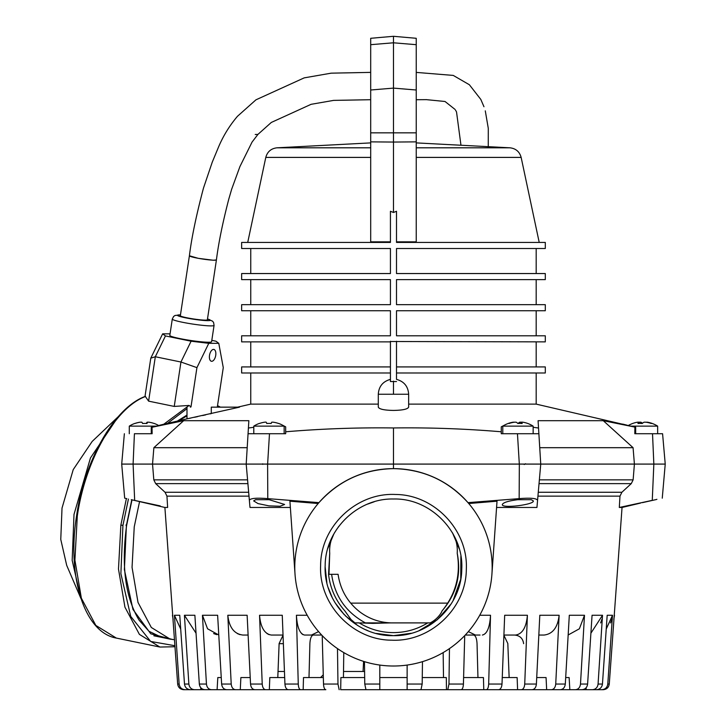 <?xml version="1.0" encoding="UTF-8"?>
<svg xmlns="http://www.w3.org/2000/svg" width="726" height="726" viewBox="0 0 726 726"><rect width="100%" height="100%" fill="white"/><g stroke="black" fill="none" stroke-linecap="round" stroke-linejoin="round"><path stroke-width="1.09" d="M255.234 134.482L257.948 134.392L252.049 142.096L239.952 166.508L231.658 189.241L228.826 198.969C222.701 222.555 218.562 242.874 216.412 259.926L213.308 260.244L198.234 258.32L189.404 255.77C191.564 237.956 196.247 215.431 203.443 188.206L212.255 162.152L217.854 148.676C222.655 136.824 229.207 126.025 237.502 116.26L255.96 99.816L304.194 77.873L331.183 73.163L370.696 72.382M480.04 635.041L465.257 635.041L475.457 635.041L468.343 631.62M466.319 569.275C468.361 530.37 434.366 494.515 395.416 494.479C356.511 492.437 320.656 526.432 320.62 565.382C318.578 604.286 352.573 640.141 391.523 640.178C430.427 642.22 466.283 608.225 466.319 569.275M325.175 565.509C325.239 529.662 357.628 498.118 393.474 499.007C430.772 497.927 463.878 532.421 461.763 569.148C461.645 605.166 429.275 636.484 393.474 635.649C356.294 636.648 323.188 602.644 325.175 565.509M294.783 567.333A98.682 98.682 0 0 1 393.474 468.642A98.682 98.682 0 0 1 492.155 567.333A98.682 98.682 0 0 1 393.474 666.014A98.682 98.682 0 0 1 294.783 567.333M491.919 574.212L497.02 501.194L468.751 503.526L467.989 502.637C448.042 480.585 423.204 469.25 393.474 468.642C363.735 469.25 338.897 480.585 318.95 502.637L318.188 503.526L289.919 501.194L295.028 574.212M249 496.139L166.953 496.139L167.633 507.465L164.893 507.465L131.279 499.679M153.286 504.697L155.418 505.214M159.166 506.122L160.255 506.394M134.183 500.314L135.109 500.523M136.978 500.931L140.481 501.73M141.888 502.047L144.474 502.637M131.279 499.706L160.219 505.904M126.805 498.635L125.925 498.444M125.371 498.326L124.681 498.181L121.705 464.086L152.533 464.086L153.812 479.859L155.673 483.625L165.056 492.273L166.953 496.139M531.278 499.706L517.738 499.706C508.445 500.895 503.309 502.483 502.347 504.461C501.094 508.917 534.835 504.615 533.301 500.895L531.278 499.706L517.856 499.706M642.465 502.637C622.2 507.429 622.2 507.429 642.465 502.637L655.542 499.706L642.465 502.637M606.237 629.025L612.508 615.267L607.789 684.046L609.268 684.046L622.046 507.465L640.559 503.073M268.974 505.868L280.145 506.249L284.592 504.461L269.201 499.706L255.661 499.706L253.637 500.895L258.011 503.581L268.974 505.868M363.59 661.386L363.064 671.477L343.516 671.477L364.597 671.477L364.461 661.658L364.77 684.046L365.958 689.7L379.807 689.7L379.807 665.061M284.456 671.477L278.031 671.477L284.456 671.477M333.869 533.937L327.853 548.302M325.148 566.952L326.872 582.588M328.315 587.888L332.245 597.643M334.949 602.589L344.215 614.677M345.34 615.811L357.945 625.685M365.559 629.687L367.728 630.613M376.295 633.453L393.474 635.649L411.397 633.253M374.217 501.775L367.51 504.134M338.842 526.296L335.902 530.543M350.658 603.125L447.806 603.125M482.391 635.041C487.064 634.007 489.778 627.418 490.522 615.267L488.68 684.046C488.462 687.513 487.69 689.401 486.356 689.7L498.626 689.7C500.568 689.401 501.693 687.522 502.002 684.046L504.679 615.267L527.403 615.267L524.726 684.046C524.417 687.513 523.292 689.401 521.35 689.7L532.104 689.7C534.581 689.401 536.015 687.513 536.396 684.046L539.808 615.267L559.129 615.267L555.726 684.046C555.336 687.513 553.902 689.401 551.433 689.7L560.263 689.7C563.167 689.401 564.855 687.513 565.309 684.046L569.311 615.267L584.494 615.267L580.491 684.046C580.038 687.513 578.35 689.401 575.446 689.7L581.998 689.7C585.238 689.401 587.107 687.513 587.606 684.046L592.062 615.267L602.516 615.267L598.07 684.046C597.562 687.513 595.692 689.401 592.461 689.7L596.5 689.7C599.93 689.401 601.918 687.513 602.453 684.046L607.181 615.267L612.508 615.267M320.547 677.558L323.261 674.835L322.217 635.604L323.515 684.046C323.723 687.513 324.495 689.401 325.838 689.7L190.021 689.7M164.893 507.465L177.67 684.046C178.215 687.513 180.239 689.401 183.742 689.7L191.718 689.7M177.67 684.046L179.15 684.046L174.431 615.267L180.701 629.025M174.431 615.267L179.758 615.267L184.486 684.046C185.021 687.513 187.009 689.401 190.439 689.7L200.703 689.7L200.83 687.776M184.486 684.046L188.869 684.046L184.422 615.267L196.038 633.199M184.422 615.267L194.877 615.267L199.332 684.046C199.831 687.513 201.701 689.401 204.941 689.7L217.101 689.7L217.809 677.558L221.258 677.558M199.332 684.046L206.447 684.046L202.445 615.267L207.554 628.78L218.771 634.987M202.445 615.267L217.628 615.267L221.63 684.046C222.083 687.513 223.771 689.401 226.684 689.7L240.279 689.7L240.878 677.558L250.216 677.558L244.943 677.558M221.63 684.046L231.213 684.046L227.81 615.267C229.162 627.391 234.162 633.98 242.838 635.041L248.11 635.041M227.81 615.267L247.13 615.267L250.543 684.046C250.924 687.513 252.358 689.401 254.835 689.7L269.337 689.7L269.809 677.558L277.795 677.558L279.12 643.517L283.04 635.277M250.543 684.046L262.222 684.046L259.545 615.267C260.598 627.391 264.536 633.98 271.342 635.041L283.031 635.041M259.545 615.267L282.26 615.267L284.937 684.046C285.245 687.513 286.371 689.401 288.313 689.7L303.169 689.7L303.495 677.558L308.995 677.558L309.902 643.517C310.22 638.317 311.381 635.486 313.387 635.041M284.937 684.046L298.268 684.046L296.417 615.267C297.152 627.391 299.856 633.98 304.548 635.041L321.682 635.041M290.355 507.465L249.998 507.465L249.372 500.359C250.171 498.281 256.305 497.709 267.785 498.635L318.95 502.637M249.971 507.211L246.196 464.086L393.474 464.086L393.474 468.642M622.046 507.465L619.305 507.465L619.986 496.139L537.939 496.139M467.989 502.637L519.154 498.635C530.615 497.709 536.75 498.281 537.567 500.359L536.968 507.211M408.656 404.119L536.187 404.119L635.677 427.251L603.279 420.69L538.084 420.69L540.743 464.086L519.335 464.086L540.743 464.086L536.941 507.465L496.584 507.465M486.356 689.7L483.77 689.7L483.443 677.558L477.953 677.558L477.036 643.517C476.719 638.317 475.557 635.486 473.552 635.041M619.986 496.139L621.883 492.273L538.275 492.273M619.305 507.465L652.266 500.359C665.37 497.492 665.37 497.492 652.266 500.359L653.845 464.086L634.406 464.086L633.126 479.859L631.266 483.625L621.883 492.273M655.66 499.706L656.912 499.334M248.664 492.273L165.056 492.273M269.083 499.706L255.779 499.679M298.268 684.046C298.477 687.513 299.248 689.401 300.591 689.7M262.222 684.046C262.522 687.513 263.647 689.401 265.589 689.7M231.213 684.046C231.603 687.513 233.037 689.401 235.505 689.7M206.447 684.046C206.901 687.513 208.589 689.401 211.493 689.7M188.869 684.046C189.377 687.513 191.247 689.401 194.477 689.7M179.15 684.046C179.685 687.513 181.672 689.401 185.112 689.7M216.765 634.66L213.616 633.562M239.979 634.66L237.32 633.562M269.119 634.66L267.014 633.562M303.014 634.66L301.562 633.562M449.458 648.599L448.967 684.046L447.788 689.7L446.472 689.7L446.308 677.558L443.504 677.558L443.159 652.592M483.443 677.558L463.605 677.558M527.031 619.269L526.268 622.953M509.144 677.558L507.819 643.517L503.898 635.277L507.819 643.517L509.144 677.558L517.13 677.558L502.247 677.558M558.666 619.242L557.695 622.953M575.446 689.7L569.837 689.7L569.13 677.558L567.605 677.558M601.908 619.233L600.647 622.944M611.855 619.287L610.521 622.953M609.268 684.046C608.724 687.513 606.7 689.401 603.197 689.7L340.694 689.7L340.893 677.558L364.679 677.558M607.789 684.046C607.254 687.513 605.266 689.401 601.836 689.7L603.197 689.7M601.836 689.7L595.22 689.7M592.461 689.7L586.236 689.7L586.109 687.776M590.9 633.199L602.516 615.267M569.13 677.558L565.681 677.558L569.13 677.558M568.168 634.987L579.375 628.789L584.494 615.267M546.061 677.558L536.723 677.558L546.061 677.558L546.66 689.7L551.433 689.7M544.11 635.041L538.828 635.041L544.11 635.041C552.749 634.007 557.759 627.418 559.129 615.267M521.35 689.7L517.602 689.7L517.13 677.558M503.908 635.041L515.596 635.041C522.384 634.007 526.323 627.418 527.403 615.267M519.154 498.635L519.335 464.086L393.474 464.086L393.474 427.95C357.746 427.478 321.818 428.748 285.672 431.779L285.672 426.824L282.496 425.155M538.084 420.69L539.736 447.688L633.072 447.688L634.406 464.086L540.743 464.086L665.234 464.086L662.575 433.721L652.52 433.721L657.647 433.721L657.647 426.135L630.994 426.135M134.673 500.359L133.094 464.086C118.111 464.086 118.111 464.086 133.094 464.086L267.622 464.086L269.482 433.721L285.672 433.721L285.672 431.779M539.364 479.859L633.126 479.859M631.266 483.625L539.028 483.625M247.911 483.625L155.673 483.625M153.812 479.859L247.575 479.859M407.132 665.061L407.132 689.7L420.98 689.7L422.169 684.046L422.478 661.658M464.722 635.604L463.424 684.046C463.215 687.513 462.444 689.401 461.101 689.7L447.788 689.7M343.434 677.558L343.779 652.592M337.481 648.599L337.971 684.046L339.151 689.7M418.984 630.703L437.224 619.795L451.236 603.805M453.015 600.829L460.747 579.194L460.883 556.225M459.24 548.82L452.616 533.12M442.052 610.938C455.783 594.049 460.838 574.82 457.217 553.257C461.437 574.919 456.382 594.149 442.052 610.938L441.263 612.69C438.459 617.154 434.765 620.558 430.182 622.899L365.414 622.899C346.021 612.363 334.75 596.164 331.619 574.311L338.08 574.311C340.303 589.557 347.418 601.981 359.434 611.601C368.908 618.797 379.562 622.563 391.387 622.899L388.183 622.899M334.777 532.358C330.902 538.783 329.214 545.743 329.722 553.257L328.987 574.311M457.217 553.257C457.725 545.716 456.037 538.746 452.162 532.358M427.741 622.899C417.214 629.306 405.789 632.546 393.474 632.618C381.15 632.546 369.725 629.306 359.198 622.899L354.724 622.899L351.03 619.541L344.886 610.938C335.612 600.438 330.167 588.232 328.56 574.311L329.722 553.257M338.08 574.311L328.56 574.311M351.066 619.587L354.987 622.899M356.911 622.899L358.953 622.899M118.22 416.706L90.46 457.952L74.007 514.425L72.173 560.372L80.858 598.333L66.692 565.345L60.766 539.427L62.019 508.1L73.217 469.622L92.184 441.426L118.22 416.706M174.567 639.706L170.202 639.143L151.317 627.473L138.013 602.435L132.05 567.342L134.246 526.813L139.573 501.521M284.156 433.721L284.156 426.135L253.791 426.135L253.791 433.721M271.787 422.178L273.157 422.178A28.368 28.151 134.4 0 1 278.575 423.494A28.368 28.16 135.8 0 0 273.148 422.178L271.769 422.178A28.368 2.523 95 0 0 271.161 423.494A27.933 24.194 -0.2 0 0 268.992 423.421A27.933 24.194 -0.2 0 0 268.974 423.421M278.575 423.494L278.621 423.421A28.378 28.378 0 0 1 284.156 426.135M266.741 423.494A28.368 2.405 -95 0 0 266.161 422.178A28.368 2.523 -95 0 1 266.778 423.494A27.933 24.194 0.2 0 1 268.956 423.421A27.933 24.194 0.2 0 1 271.161 423.494M259.373 423.494L259.363 423.494A28.368 28.151 -134.4 0 1 264.79 422.178L265.725 422.105M657.647 426.135A28.378 28.378 0 0 0 651.712 423.276A28.368 26.671 104.8 0 0 647.202 422.178L646.185 422.233M651.712 423.276A28.368 26.671 104.8 0 1 652.32 423.494A27.933 5.98 -59.2 0 0 651.222 423.494A28.368 27.887 -118.4 0 0 645.813 422.178L644.143 422.178A28.368 9.347 95.3 0 0 642.229 423.494A27.933 23.441 23.2 0 0 640.078 423.421A27.933 23.441 23.2 0 0 637.945 423.494A28.368 4.574 -95.1 0 1 638.717 422.178L637.718 422.178A28.368 26.671 -104.8 0 0 633.217 423.276A28.368 26.671 -104.8 0 0 632.609 423.494M642.465 423.276A28.368 9.347 -95.3 0 0 640.777 422.178L639.107 422.178A28.368 27.887 118.4 0 0 638.735 422.233M638.862 423.449L638.735 422.151L638.835 423.449M216.421 259.89A13.667 1.225 -171.4 0 1 202.726 259.055A13.667 1.225 -171.4 0 1 189.395 255.806L180.338 315.728A13.667 1.225 8.6 0 0 193.67 318.977A13.667 1.225 8.6 0 0 207.364 319.812L216.421 259.908M532.684 433.721L533.147 433.721L533.147 426.135L502.782 426.135L502.782 433.721M533.147 426.135A28.378 28.378 0 0 0 527.802 423.485A27.933 5.146 -59.4 0 0 527.802 423.485A28.368 26.989 106.4 0 0 522.647 422.178L521.586 422.151A28.368 3.585 95 0 1 522.166 423.494A27.933 23.64 -20.2 0 0 517.847 423.494A28.368 8.394 -95.2 0 0 516.113 422.178L514.48 422.178A28.368 28.033 124.6 0 0 509.053 423.494A27.933 5.146 59.4 0 0 508.536 423.421A27.933 5.146 59.4 0 0 508.127 423.485A27.933 5.146 59.4 0 1 508.127 423.485A28.368 26.989 -106.4 0 1 513.291 422.178L514.353 422.196M521.459 423.458L521.586 422.151L521.468 423.458M521.577 422.196A28.368 28.033 -124.6 0 0 521.45 422.178L519.816 422.178A28.368 8.394 95.2 0 0 518.101 423.485M155.945 426.135L129.292 426.135L129.292 433.721M144.474 423.421A27.933 24.176 3.4 0 0 144.147 423.421A27.933 24.176 3.4 0 0 142.577 423.458M146.38 423.458A28.368 3.421 95 0 1 147.133 422.178L148.558 422.178M129.292 426.135A28.378 28.378 0 0 1 134.818 423.421A27.933 0.826 60 0 1 134.954 423.494A28.368 28.223 -148.7 0 1 140.399 422.178L141.815 422.178A28.368 3.421 -95 0 1 142.595 423.494A27.933 24.176 -3.4 0 1 144.81 423.421A27.933 24.176 -3.4 0 1 147.015 423.494A28.368 1.497 95 0 1 147.423 422.178L148.748 422.178A28.368 28.051 125.9 0 1 154.157 423.494A27.933 0.826 -60 0 0 154.13 423.421A27.933 0.826 -60 0 0 154.048 423.458M134.909 423.458A28.368 28.051 -125.9 0 1 140.209 422.178L141.534 422.178M217.9 407.15L217.337 406.905L223.272 367.637L218.78 343.325L208.779 343.325L196.927 367.637L190.992 406.905L189.114 405.444L174.24 406.424L148.603 401.142L155.319 356.747L150.79 358.145L144.991 396.496M145.536 396.478C115.216 407.667 85.214 460.275 77.292 516.141L74.905 560.091L81.366 598.206L95.814 625.404L116.323 638.072C84.261 632.573 66.81 576.426 76.566 515.914C84.543 460.121 114.372 407.604 145.3 396.378L148.603 401.142M172.289 319.068L169.82 335.421A21.127 1.888 8.6 0 0 190.43 340.44A21.127 1.888 8.6 0 0 211.602 341.737L214.07 325.384A21.127 1.888 -171.4 0 1 192.898 324.095A21.127 1.888 -171.4 0 1 172.289 319.068L173.605 316.472L174.966 315.501L180.475 314.848M170.056 333.833L162.642 333.833L150.79 358.145M174.24 406.424L180.946 362.02L155.319 356.747L165.455 335.938L162.642 333.833M208.779 343.325L191.092 341.211L165.455 335.938M211.801 340.358L215.958 341.211L218.78 343.325M191.092 341.211L180.946 362.02L196.927 367.637M209.515 355.341A6.035 3.058 -78.4 0 1 213.834 349.433A6.035 3.058 -78.4 0 1 215.731 355.341A6.035 3.058 -78.4 0 1 211.402 361.258A6.035 3.058 -78.4 0 1 209.515 355.341M370.696 86.049L370.696 79.86M445.764 242.42L396.505 242.42L396.505 211.284L393.474 212.473L390.434 211.284L390.434 242.42L341.175 242.42M343.053 242.42L241.649 242.42L241.649 248.501L390.434 248.501L390.434 273.548L241.649 273.548L241.649 279.619L390.434 279.619L390.434 304.675L241.649 304.675L241.649 310.746L390.434 310.746L390.434 335.793L241.649 335.793L250.751 335.793L250.751 310.746L241.649 310.746M396.505 372.992L545.299 372.992L545.299 366.92L396.505 366.92L396.505 379.371C404.073 381.459 408.121 386.423 408.656 394.245L408.656 407.095C407.776 409.165 402.712 410.272 393.474 410.426C384.226 410.272 379.163 409.165 378.291 407.095L378.291 394.245C378.818 386.423 382.874 381.459 390.434 379.371L390.434 366.92L241.649 366.92L241.649 372.992L390.434 372.992M390.434 341.51L545.299 341.873L545.299 335.793L396.505 335.793L396.505 310.746L545.299 310.746L545.299 304.675L396.505 304.675L396.505 279.619L545.299 279.619L545.299 273.548L396.505 273.548L396.505 248.501L545.299 248.501L545.299 242.42L443.885 242.42M250.751 366.92L250.751 341.873L390.434 341.873L241.649 341.873L241.649 335.793M250.751 304.675L250.751 279.619L241.649 279.619M250.751 273.548L250.751 248.501L241.649 248.501M530.116 242.42L545.299 242.42M545.299 248.501L536.187 248.501L536.187 273.548L545.299 273.548M545.299 279.619L536.187 279.619L536.187 304.675L545.299 304.675M545.299 310.746L536.187 310.746L536.187 335.793L545.299 335.793M237.611 407.15L250.751 404.119L378.291 404.119M186.99 407.15L186.99 418.838L239.516 407.15L211.284 407.15C179.939 407.15 179.939 407.15 211.284 407.15L211.284 413.602L210.123 413.865M186.99 418.838L160.255 425.082M253.791 427.287L248.41 428.013L248.855 420.69L183.66 420.69L152.052 427.251L164.212 424.102M504.443 425.155L501.267 426.824L501.267 431.779C465.121 428.748 429.193 427.478 393.474 427.95M538.529 428.013L533.147 427.287M250.751 404.119L250.751 372.992M416.243 157.406L521.15 157.406L539.218 242.42M416.243 147.805L509.906 147.805L416.243 147.805M634.887 427.251L634.814 433.721L652.52 433.721L653.845 464.086L665.234 464.086L662.257 498.181M252.394 464.086L246.196 464.086L248.056 433.721L269.482 433.721M626.774 425.109L622.726 424.102M159.284 425.318L158.595 425.49A28.378 28.378 0 0 0 154.13 423.421M205.658 414.873L202.645 415.535M197.617 416.624L194.504 417.287M190.874 418.04L188.687 418.494M396.505 341.265L396.505 379.371C404.064 381.459 408.121 386.423 408.656 394.245L378.291 394.245C378.818 386.423 382.874 381.459 390.434 379.371M396.505 366.92L396.505 344.333M390.434 341.265L390.434 381.54L396.505 381.54M633.072 447.688L603.279 420.69M538.883 433.721L501.267 433.721L501.267 431.779M152.533 464.086L153.867 447.688L247.203 447.688L248.855 420.69M248.41 428.013L248.056 433.721M153.867 447.688L183.66 420.69M152.052 427.251L152.124 433.721L134.419 433.721C121.188 433.721 121.188 433.721 134.419 433.721L133.094 464.086M635.677 433.721L635.677 427.251M151.262 427.251L151.262 433.721M390.434 366.92L390.434 345.376M390.434 241.849L370.696 241.84L370.696 141.86L393.474 142.06L393.474 212.473M396.505 241.849L416.243 241.84L416.243 132.84L370.696 132.84L370.696 141.86M370.696 142.895L277.033 147.805C271.125 148.476 267.377 151.68 265.789 157.406L370.696 157.406M416.243 141.86L393.474 142.06L393.474 42.798L370.696 44.685L370.696 132.84M416.243 46.01L416.243 90.006L416.243 38.297L393.474 36.3L370.696 38.297L370.696 44.685M370.696 48.533L370.696 51.836M370.696 90.006L393.474 88.109L416.243 90.006L416.243 132.84M416.243 147.85L416.243 148.612M416.243 157.224L416.243 131.987M370.696 131.987L370.696 157.143M370.696 147.805L277.033 147.805L370.696 147.805M370.696 147.859L370.696 149.211M370.696 149.238L370.696 148.621M393.474 36.3L393.474 42.798L416.243 44.685M416.243 64.714L416.243 65.567M416.243 75.513L416.243 79.279M370.696 72.346L370.696 77.074M393.474 71.865L393.474 66.71M446.308 677.558L422.26 677.558M407.132 677.558L379.807 677.558M323.333 677.558L303.495 677.558M284.692 677.558L269.809 677.558M279.111 643.672L283.367 643.672M488.68 684.046L502.002 684.046M524.726 684.046L536.396 684.046M555.726 684.046L565.309 684.046M580.491 684.046L587.606 684.046M598.07 684.046L602.453 684.046M296.417 615.267L307.207 615.267M479.732 615.267L490.522 615.267M267.785 498.635L267.604 464.086M407.132 684.046L422.169 684.046M448.967 684.046L463.424 684.046M323.515 684.046L337.971 684.046M364.77 684.046L379.807 684.046M639.179 423.43L639.107 422.178M640.777 422.178L640.849 423.43M519.734 423.421L519.816 422.178M521.45 422.178L521.377 423.449M147.042 423.394L147.133 422.178M116.323 638.072L159.901 647.038L139.392 634.37L124.945 607.172L118.483 569.057L120.861 525.098L126.397 498.571M163.813 424.202L189.114 405.444M180.465 314.893A16.598 1.488 8.6 0 0 177.443 315.293A16.598 1.488 8.6 0 0 193.633 319.24A16.598 1.488 8.6 0 0 210.268 320.248A16.598 1.488 8.6 0 0 207.491 318.977M172.842 639.57L150.79 633.825L132.949 609.413L124.382 569.647L126.415 525.361L125.916 525.098M126.415 525.361L131.796 499.787M177.416 421.053L186.99 415.063M190.992 406.905L190.366 407.15M186.99 408.656L167.579 423.322M128.42 499.043L122.93 525.361L120.879 573.64L130.734 616.401L150.672 641.448L174.993 645.741M77.292 516.141L76.793 515.877M120.861 525.098L122.93 525.361M517.457 433.721L519.317 464.086M393.474 381.132L393.474 394.245M416.243 72.4L453.251 75.413L469.368 84.742L480.821 99.435L483.97 106.749M460.965 145.236L456.527 111.94M488.262 146.67L488.289 128.375L485.286 110.851M416.243 99.725L426.443 99.653L445.038 101.495L455.03 109.417M455.501 110.125L456.255 111.432M257.948 134.392L271.306 122.449L311.091 104.317L333.624 100.388L370.696 99.707M523.637 643.672C522.883 638.399 519.852 635.522 514.534 635.041M172.434 615.267L173.142 619.45M614.505 615.267L613.797 619.45M318.596 631.62L311.481 635.041M390.67 622.899L372.638 623.371L360.259 622.899M153.858 635.785L170.202 639.143M259.318 423.421A28.378 28.378 0 0 0 253.791 426.135M262.73 463.823L262.73 464.35M633.217 423.276A28.378 28.378 0 0 0 628.344 425.49M508.127 423.485A28.378 28.378 0 0 0 502.782 426.135M524.208 464.513L525.524 463.751M132.005 499.833L126.633 525.325C121.16 565.908 125.344 597.562 139.183 620.285L149.021 631.302L161.871 637.428M178.759 420.744L186.99 415.871M159.901 647.038L175.057 646.739M220.423 407.15L217.537 405.643M207.5 318.932L212.573 321.191L213.589 322.516L214.07 325.384M416.243 142.895L509.906 147.805C515.814 148.476 519.562 151.68 521.15 157.406M536.187 404.119L536.187 372.992M124.364 433.721L121.705 464.086M536.187 366.92L536.187 341.873M265.789 157.406L247.72 242.42"/></g></svg>
